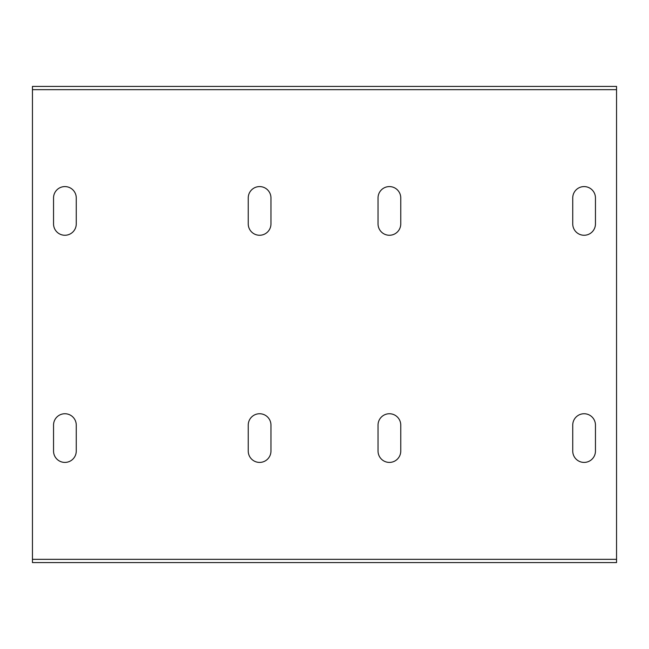 <?xml version="1.0" encoding="UTF-8"?>
<svg xmlns="http://www.w3.org/2000/svg" width="649" height="649" viewBox="0 0 649 649"><rect width="100%" height="100%" fill="white"/><g stroke="black" fill="none" stroke-linecap="round" stroke-linejoin="round"><path stroke-width="0.97" d="M32.45 559.341L616.55 559.341L616.55 562.586L32.45 562.586L32.45 86.414L616.55 86.414L616.55 89.659L32.45 89.659M616.55 89.659L616.55 559.341M572.743 197.945A11.357 11.357 0 0 1 584.1 186.588A11.357 11.357 0 0 1 595.457 197.945L595.457 223.905A11.357 11.357 0 0 1 584.1 235.263A11.357 11.357 0 0 1 572.743 223.905L572.743 197.945M400.757 223.905A11.357 11.357 0 0 1 389.4 235.263A11.357 11.357 0 0 1 378.043 223.905L378.043 197.945A11.357 11.357 0 0 1 389.4 186.588A11.357 11.357 0 0 1 400.757 197.945L400.757 223.905M270.957 223.905A11.357 11.357 0 0 1 259.6 235.263A11.357 11.357 0 0 1 248.243 223.905L248.243 197.945A11.357 11.357 0 0 1 259.6 186.588A11.357 11.357 0 0 1 270.957 197.945L270.957 223.905M76.258 223.905A11.357 11.357 0 0 1 64.9 235.263A11.357 11.357 0 0 1 53.543 223.905L53.543 197.945A11.357 11.357 0 0 1 64.9 186.588A11.357 11.357 0 0 1 76.258 197.945L76.258 223.905M76.258 451.055A11.357 11.357 0 0 1 64.9 462.413A11.357 11.357 0 0 1 53.543 451.055L53.543 425.095A11.357 11.357 0 0 1 64.9 413.738A11.357 11.357 0 0 1 76.258 425.095L76.258 451.055M270.957 451.055A11.357 11.357 0 0 1 259.6 462.413A11.357 11.357 0 0 1 248.243 451.055L248.243 425.095A11.357 11.357 0 0 1 259.6 413.738A11.357 11.357 0 0 1 270.957 425.095L270.957 451.055M400.757 451.055A11.357 11.357 0 0 1 389.4 462.413A11.357 11.357 0 0 1 378.043 451.055L378.043 425.095A11.357 11.357 0 0 1 389.4 413.738A11.357 11.357 0 0 1 400.757 425.095L400.757 451.055M595.457 451.055A11.357 11.357 0 0 1 584.1 462.413A11.357 11.357 0 0 1 572.743 451.055L572.743 425.095A11.357 11.357 0 0 1 584.1 413.738A11.357 11.357 0 0 1 595.457 425.095L595.457 451.055"/></g></svg>
